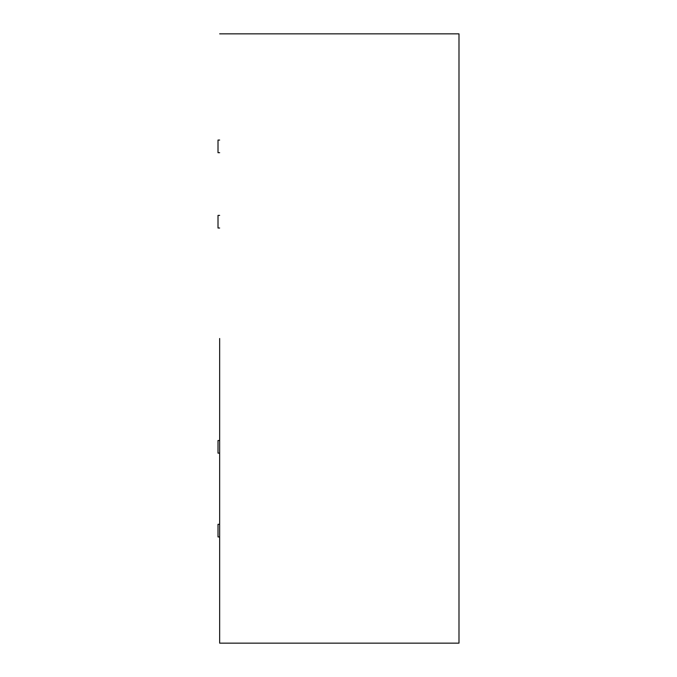 <?xml version="1.0" encoding="UTF-8"?>
<svg xmlns="http://www.w3.org/2000/svg" width="677" height="677" viewBox="0 0 677 677"><rect width="100%" height="100%" fill="white"/><g stroke="black" fill="none" stroke-linecap="round" stroke-linejoin="round"><path stroke-width="1.02" d="M219.661 338.5L219.661 643.15L219.661 338.5M219.661 33.85L458.989 33.85L458.989 643.15L219.661 643.15M219.661 228.014L218.011 228.014L218.011 215.396L219.661 215.396M219.661 453.133L218.011 453.133L218.011 440.507L219.661 440.507M219.661 140.063L218.011 140.063L218.011 152.689L219.661 152.689M219.661 536.937L218.011 536.937L218.011 524.311L219.661 524.311"/></g></svg>
